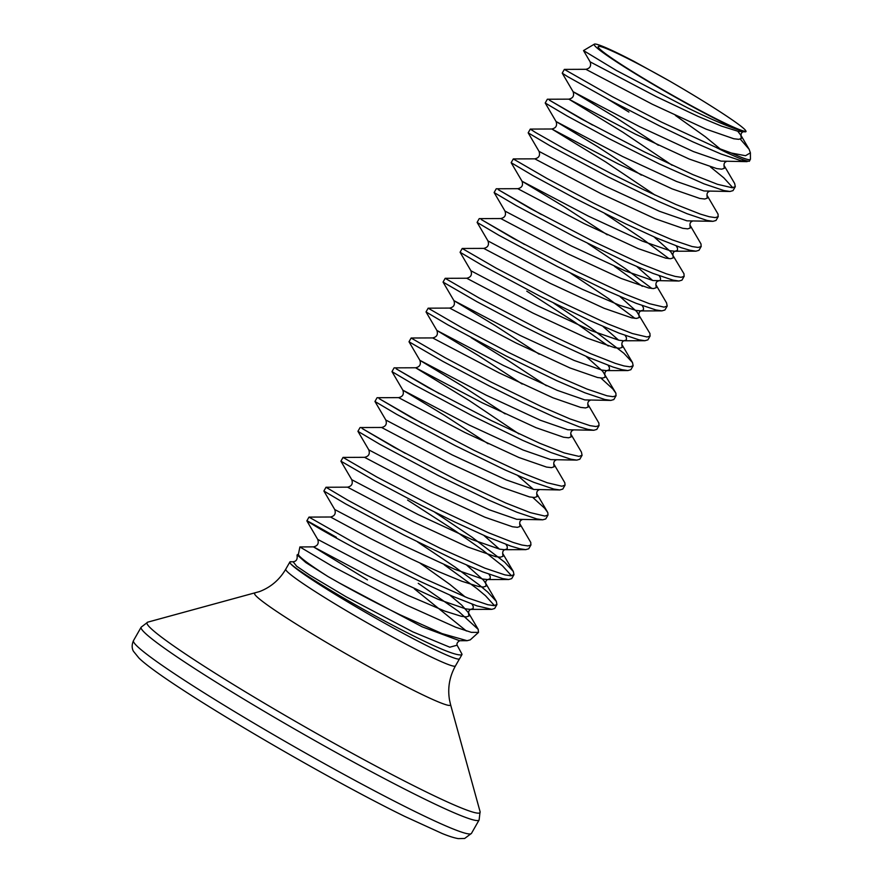 <?xml version="1.0" encoding="UTF-8"?>
<svg xmlns="http://www.w3.org/2000/svg" width="883" height="883" viewBox="0 0 883 883"><rect width="100%" height="100%" fill="white"/><g stroke="black" fill="none" stroke-linecap="round" stroke-linejoin="round"><path stroke-width="1.32" d="M461.798 654.8C456.246 656.257 433.708 646.654 394.193 626.014C342.063 598.751 286.699 564.314 289.79 562.041A97.704 6.269 29.7 0 0 393.123 627.89A97.704 6.269 29.7 0 0 459.557 658.806L461.919 654.656A97.704 6.269 29.7 0 0 461.986 654.424L461.798 654.8A97.704 6.269 29.7 0 0 461.919 654.656M418.255 583.332L458.586 611.433L478.211 629.38L478.498 632.405L470.242 639.877L467.096 640.694L442.074 633.597L399.922 614.723C378.399 604.171 358.112 593.542 339.061 582.824L327.968 576.533A94.084 6.038 29.7 0 1 298.399 554.314L299.9 546.941L313.465 546.864L366.213 574.91L407.924 595.285L444.844 611.124L461.401 616.312L466.379 616.886L468.917 616.025L468.431 612.692L461.677 605.098L449.756 595.065M478.498 632.405L471.29 632.338L455.771 627.261L406.522 605.131L332.483 566.356L299.9 546.941M414.359 588.84L466.39 630.992M367.471 579.899L313.465 546.864C317.637 545.959 319.05 543.475 317.725 539.403L306.854 520.871L308.984 517.107L357.008 544.403L423.145 578.1L467.869 598.001L487.846 604.723L493.807 605.617L496.941 604.546L496.323 601.367L487.626 591.996L478.939 584.734L454.811 566.908L417.593 541.974M336.368 537.272C304.392 518.994 298.62 516.014 319.05 528.321C338.277 539.458 381.82 563.078 421.014 581.831L452.361 596.191L476.975 605.881L491.776 609.347L494.668 608.486L496.941 604.535M740.296 139.095L749.137 149.315L740.826 135.132L741.312 138.465L738.773 139.326L733.795 138.752L706.19 129.183L652.283 104.227L585.859 69.304L564.347 69.393L612.372 96.7L661.577 122.13L715.771 147.262L731.378 153.035A102.881 6.6 29.7 0 0 750.429 159.15L750.395 152.847L745.528 155.717L731.378 153.035M628.895 112.053L607.449 98.918M564.347 69.393L562.228 73.157L567.416 76.501L610.252 100.43L659.446 125.85L692.658 141.766L721.113 154.028L741.091 160.739L749.391 161.247A103.3 6.623 -150.3 0 1 715.771 147.262M592.559 125.044L549.347 100.132L581.301 118.918L644.546 151.975L692.835 174.602L717.449 184.282L732.15 187.748L735.296 186.677L734.667 183.509L724.016 165.397C723.95 163.454 724.656 162.218 726.124 161.688M672.106 165.264L622.835 132.185L568.84 99.15L547.35 99.227L545.208 103.002L567.096 115.96L608.795 138.532L659.358 163.973L704.082 183.874L724.06 190.596L730.02 191.479L733.011 190.629L735.296 186.677M655.087 195.11L605.815 162.031L551.809 128.995L530.297 129.084L535.495 132.461L564.27 148.774L610.484 173.234L644.469 190.088L675.815 204.448L700.429 214.127L709.17 216.71L715.12 217.593L718.111 216.743L718.056 214.139L706.996 195.242C706.919 193.3 707.625 192.064 709.104 191.534M530.297 129.084L528.177 132.847L550.076 145.805L608.354 176.964L658.608 201.456L687.062 213.719L707.04 220.441L713 221.324L715.992 220.474L718.265 216.523M607.283 234.812L563.597 206.401L522.03 181.236L511.158 162.693L513.277 158.94L547.25 178.62L593.464 203.079L643.718 227.571L672.162 239.834L692.14 246.556L698.1 247.45L701.091 246.589L701.025 243.984L689.965 225.088C689.899 223.145 690.605 221.92 692.073 221.379M511.158 162.693L533.045 175.651L574.745 198.222L625.307 223.664L656.654 238.024L681.279 247.715L690.009 250.286L695.97 251.18L698.961 250.319L701.245 246.368M541.478 214.58L498.277 189.668L530.219 208.465L593.475 241.512L641.764 264.138L666.378 273.829L675.12 276.401L681.08 277.295L684.06 276.434L684.005 273.829L670.804 251.887L654.06 236.898M496.246 188.785L494.127 192.538L516.025 205.507L574.303 236.655L624.557 261.158L653.012 273.41L672.989 280.132L678.95 281.026L681.941 280.165L684.215 276.213M524.458 244.425L481.246 219.525L513.2 238.311L576.456 271.357L624.734 293.995L649.358 303.675L664.049 307.141L667.195 306.07L666.566 302.902L655.914 284.779C655.848 282.847 656.555 281.611 658.034 281.081L660.44 280.242L660.484 277.946L659.226 275.783M479.226 218.631L477.107 222.395L498.994 235.353L557.283 266.5L607.537 291.004L635.981 303.266L655.97 309.977L661.919 310.871L664.91 310.01L667.195 306.07M483.707 248.388C487.88 247.483 489.303 244.999 487.968 240.927L540.716 268.973L582.427 289.348L619.347 305.187L635.903 310.375L641.003 310.926C639.524 311.456 638.828 312.692 638.895 314.635L639.16 317.549L636.621 318.41L631.654 317.836L604.038 308.266L550.142 283.311L483.707 248.388L462.206 248.476L496.169 268.156L559.425 301.213L607.714 323.84L632.327 333.52L647.029 336.986L650.02 336.136L649.954 333.531L636.753 311.578L620.009 296.589M462.206 248.476L460.076 252.24L481.975 265.198L540.264 296.357L590.506 320.849L618.961 333.112L638.939 339.823L644.899 340.717L647.89 339.867L650.164 335.915M539.193 354.204L495.495 325.794L453.917 300.617L443.056 282.085L445.175 278.322L479.149 298.012L542.405 331.059L590.683 353.686L615.308 363.366L624.038 365.948L629.998 366.831L633.144 365.761L632.515 362.593L623.828 353.222L591.003 328.134L553.784 303.189M443.056 282.085L477.019 301.743L523.233 326.202L557.217 343.057L588.564 357.416L613.177 367.096L621.919 369.679L627.868 370.562L630.859 369.712L633.144 365.761M604.822 374.26L605.12 377.24L602.57 378.101L597.603 377.538L569.988 367.957L516.091 343.012L449.657 308.079L428.156 308.178L462.129 327.858L508.332 352.317L558.586 376.809L587.04 389.072L607.018 395.794L612.979 396.677L615.97 395.827L615.904 393.222L612.813 388.928L600.893 378.045M546.378 385.705L508.63 360.86L471.257 337.703M428.156 308.178L426.025 311.931L447.924 324.889L506.213 356.048L556.467 380.54L584.91 392.803L604.888 399.524L610.848 400.407L613.84 399.558L616.113 395.606M505.142 413.895L461.445 385.496L419.866 360.308L409.006 341.776L411.125 338.023L445.098 357.703L491.312 382.162L541.566 406.655L570.01 418.917L589.999 425.639L595.948 426.533L598.939 425.672L598.884 423.067L587.824 404.171C587.747 402.24 588.453 401.003 589.932 400.474M409.006 341.776L442.968 361.434L489.182 385.893L523.166 402.747L554.513 417.107L579.127 426.798L587.868 429.37L593.829 430.264L596.809 429.403L599.093 425.451M439.337 393.663L396.125 368.763L428.078 387.549L491.334 420.595L539.612 443.222L564.226 452.913L578.928 456.379L582.074 455.308L581.444 452.129L570.793 434.017C570.727 432.085 571.433 430.849 572.901 430.319M394.105 367.869L391.986 371.633L413.873 384.591L472.162 415.738L522.416 440.242L550.86 452.493L570.837 459.215L576.798 460.109L579.789 459.248L582.074 455.308M422.306 423.509L379.105 398.608L411.048 417.394L474.303 450.451L522.593 473.078L547.206 482.758L561.897 486.224L565.043 485.153L564.833 482.769L553.773 463.873C553.696 461.93 554.403 460.694 555.882 460.164M377.074 397.714L374.955 401.478L396.853 414.436L455.131 445.584L505.385 470.087L533.84 482.35L553.818 489.061L559.778 489.955L562.769 489.094L565.043 485.153M405.286 453.365L362.074 428.454L394.028 447.239L457.284 480.297L505.562 502.924L530.186 512.604L544.877 516.069L548.023 514.999L547.802 512.615L544.712 508.321L532.791 497.438M360.054 427.56L357.935 431.323L379.822 444.281L438.111 475.44L488.365 499.933L516.809 512.195L536.798 518.917L542.747 519.8L545.738 518.95L548.023 514.999M434.613 512.118L471.831 537.063L504.657 562.151L513.343 571.522L513.972 574.69L510.827 575.771L504.866 574.877L484.888 568.155L440.164 548.255L389.602 522.813L347.902 500.242L326.004 487.261L347.516 487.162C351.688 486.268 353.101 483.785 351.765 479.701L340.904 461.169L343.034 457.405L376.997 477.096L440.253 510.142L488.542 532.769L513.155 542.449L521.897 545.032L527.857 545.915L530.849 545.065L530.782 542.46L519.723 523.564C519.657 521.621 520.352 520.385 521.831 519.855M340.904 461.169L374.878 480.827L421.081 505.286L455.065 522.14L486.412 536.5L511.025 546.18L519.767 548.762L525.727 549.645L528.718 548.796L530.992 544.844M326.004 487.261L323.884 491.014L345.772 503.972L404.061 535.131L454.315 559.623L482.758 571.886L502.747 578.608L508.696 579.502L511.687 578.641L513.972 574.69M732.813 187.737L723.85 177.869L710.44 166.931M668.994 258.653L642.084 238.587L604.866 213.653M651.963 288.509L625.054 268.432L587.835 243.498M642.349 286.324L614.469 266.313M634.943 318.355L608.034 298.288L570.815 273.344M608.299 346.015L574.303 321.854L526.754 291.147M511.489 575.749L502.526 565.882L482.758 550.175L455.131 530.782L407.571 500.076M494.458 605.595L485.507 595.727L476.809 588.464L444.226 564.789M594.347 44.15L583.52 50.574L616.301 70.419L687.901 108.013C709.336 118.488 726.047 125.717 738.033 129.713A89.812 5.762 -150.3 0 1 689.137 104.878A89.812 5.762 -150.3 0 1 594.347 44.15A89.812 5.762 -150.3 0 1 633.53 61.115L669.755 81.137A85.21 5.464 -150.3 0 0 656.124 73.543A85.21 5.464 -150.3 0 0 600.44 46.534A85.21 5.464 -150.3 0 0 623.453 65.883A85.21 5.464 -150.3 0 0 688.276 104.062A85.21 5.464 -150.3 0 0 716.731 119.095A85.21 5.464 -150.3 0 0 746.014 131.192L745.727 130.772C744.314 127.064 712.989 106.324 674.59 83.962L669.755 81.137M457.107 645.197L449.789 647.206L412.803 631.853L346.114 596.776L309.999 575.275L296.644 566.202L293.101 561.743L289.988 561.864A97.66 6.258 -150.3 0 1 291.324 561.743M738.033 129.713C743.652 131.931 746.312 132.428 746.014 131.192L745.23 131.854L738.056 131.291L721.499 126.103L698 116.368L656.544 96.766L590.12 61.843L583.52 50.574M749.137 149.315L750.384 152.847M750.429 159.15L749.391 161.247M459.767 640.716C457.438 642.051 456.566 643.552 457.118 645.23L461.975 654.137M297.141 554.888L305.849 562.57L327.968 576.533M459.635 640.727L422.273 626.864L339.061 582.824L422.273 626.864L459.635 640.727L467.096 640.694M459.425 658.95L455.44 665.937A97.66 6.258 -150.3 0 1 378.332 629.104A97.66 6.258 -150.3 0 1 287.748 572.107A97.66 6.258 -150.3 0 1 285.772 569.16C279.525 579.778 270.783 587.25 259.525 591.577L147.77 622.14L141.148 627.195L133.499 640.605C130.574 647.162 133.421 651.168 133.488 651.334L138.973 658.078C164.58 683.398 319.767 774.899 404.69 816.378L442.173 833.508C448.851 836.223 454.226 837.934 458.299 838.618L464.657 838.475L471.467 833.375A194.547 12.472 -150.3 0 1 317.869 760.009A194.547 12.472 -150.3 0 1 137.417 646.466A194.547 12.472 -150.3 0 1 133.499 640.605M455.44 665.937C449.48 676.72 447.504 688.056 449.502 699.943L450.551 704.568A112.792 7.23 -150.3 0 1 364.602 664.303A112.792 7.23 -150.3 0 1 256.854 596.72A112.792 7.23 -150.3 0 1 255.01 593.034M450.551 704.568L480.087 811.687A191.688 12.296 -150.3 0 1 334.028 743.254A191.688 12.296 -150.3 0 1 150.894 628.409A191.688 12.296 -150.3 0 1 147.77 622.14M480.087 811.687L479.116 819.965A194.547 12.472 -150.3 0 1 325.518 746.599A194.547 12.472 -150.3 0 1 145.066 633.056A194.547 12.472 -150.3 0 1 141.148 627.195M317.725 539.403L384.149 574.325L438.045 599.281L465.661 608.851L470.628 609.425L473.178 608.564L473.211 606.268L471.952 604.104M465.175 596.93L449.911 584.436L420.021 563.133M309.006 517.096L330.485 517.008C334.657 516.114 336.081 513.63 334.745 509.546L401.169 544.48L455.076 569.425L482.681 579.005L487.659 579.579L490.197 578.718L490.242 576.422L488.972 574.259M351.765 479.701L418.2 514.634L472.096 539.579L499.712 549.16L504.679 549.723L507.217 548.862L507.261 546.577L506.003 544.414M343.057 457.405L364.536 457.317C368.708 456.423 370.132 453.928 368.796 449.855L435.22 484.789L489.127 509.734L516.732 519.303L542.846 519.8M360.087 427.549L381.566 427.471C385.739 426.577 387.151 424.083 385.816 420.01L452.251 454.933L506.147 479.888L533.762 489.458L559.877 489.955M488.111 443.741L444.414 415.341L402.847 390.165L469.27 425.087L523.178 450.043L550.782 459.613L576.897 460.109M518.884 433.895L469.613 400.816L415.617 367.769C419.789 366.875 421.202 364.392 419.866 360.308L486.301 395.242L540.197 420.198L567.802 429.767L593.928 430.264M522.162 384.05L478.465 355.639L436.897 330.463L503.321 365.396L557.228 390.341L584.833 399.922L610.948 400.407M449.657 308.079C453.829 307.185 455.253 304.69 453.917 300.617L520.352 335.551L574.248 360.496L601.853 370.076L606.831 370.639L609.369 369.778L609.413 367.494L608.155 365.33M445.209 278.311L466.688 278.233C470.86 277.339 472.273 274.845 470.937 270.772L537.372 305.706L591.268 330.65L618.884 340.22L623.851 340.794L626.4 339.933L626.433 337.637L625.175 335.474M662.018 310.871L640.55 310.948L643.42 310.088L643.464 307.792L642.195 305.628M479.259 218.62L500.738 218.542C504.91 217.637 506.323 215.154 504.988 211.081L571.422 246.004L625.319 270.96L652.934 280.529L679.049 281.026M496.279 188.774L517.758 188.686C521.93 187.792 523.354 185.309 522.019 181.225L588.442 216.158L642.349 241.103L669.954 250.684L674.932 251.258L677.471 250.397L677.504 248.101L676.246 245.938M513.31 158.929L534.789 158.841C538.961 157.947 540.374 155.463 539.038 151.379L605.473 186.313L659.369 211.258L686.985 220.838L713.1 221.324M641.334 175.121L597.636 146.71L556.069 121.534L622.493 156.468L676.4 181.412L704.005 190.982L730.12 191.479M658.365 145.265L614.667 116.865L573.089 91.689L639.524 126.611L693.42 151.567L721.025 161.136L747.15 161.633M720.528 149.205L705.285 136.722L675.385 115.419M330.485 517.008L370.385 538.453L410.97 558.818L438.376 571.544L461.875 581.279L478.431 586.467L483.398 587.04L485.937 586.18L485.981 583.884L483.531 580.208L466.787 565.219M347.516 487.162L413.939 522.096L467.847 547.041L495.451 556.621L500.429 557.184L502.968 556.323L502.681 553.343M499.447 549.105L483.807 535.374M364.536 457.317L430.97 492.25L484.866 517.195L512.482 526.765L517.449 527.339L519.988 526.478L519.701 523.498M381.566 427.471L447.99 462.405L501.897 487.35L529.502 496.919L534.48 497.493L537.019 496.632L536.721 493.641M533.498 489.403L517.857 475.672M377.107 397.703L398.586 397.626L465.021 432.549L518.917 457.504L546.522 467.074L551.5 467.648L554.038 466.787L553.751 463.796M394.127 367.858L415.617 367.769L482.041 402.703L535.948 427.659L563.553 437.228L568.52 437.802L571.069 436.942L570.771 433.95M411.158 338.012L432.637 337.924L499.072 372.858L552.968 397.803L580.572 407.383L585.55 407.946L588.089 407.096L587.802 404.105M615.495 392.438L602.703 371.279L585.959 356.279M466.688 278.233L533.111 313.167L587.018 338.112L614.623 347.681L619.601 348.255L622.14 347.394L621.853 344.403M618.619 340.165L602.979 326.434M500.738 218.542L567.162 253.465L621.069 278.421L648.674 287.99L653.652 288.564L656.19 287.703L655.903 284.712M652.669 280.474L637.029 266.743M517.758 188.686L584.193 223.62L638.089 248.576L665.705 258.145L670.672 258.719L673.21 257.858L672.923 254.867M534.789 158.841L601.213 193.774L655.12 218.719L682.725 228.3L687.702 228.863L690.241 228.002L689.943 225.022M545.208 103.002L556.069 121.534C557.405 125.607 555.981 128.101 551.809 128.995L618.243 163.929L672.14 188.874L699.744 198.443L704.722 199.017L707.261 198.156L706.974 195.176M562.228 73.157L573.089 91.689C574.425 95.761 573.001 98.256 568.84 99.15L635.263 134.073L689.159 159.028L716.775 168.598L721.742 169.172L724.292 168.311L723.994 165.32M743.155 131.843C741.676 132.373 740.969 133.609 741.047 135.552L737.791 131.236M289.767 562.173L285.772 569.16M479.116 819.965L471.467 833.375M478.211 629.38L468.641 613.1C468.575 611.168 469.281 609.932 470.76 609.402L491.776 609.347M334.745 509.546L323.884 491.014M496.323 601.367L485.672 583.255C485.606 581.323 486.301 580.087 487.78 579.557L508.796 579.502M513.343 571.522L502.692 553.409C502.626 551.467 503.332 550.241 504.811 549.701L525.827 549.645M368.796 449.855L357.935 431.323M385.816 420.01L374.955 401.478M398.586 397.626C402.758 396.721 404.182 394.237 402.847 390.165L391.986 371.633M432.637 337.924C436.809 337.03 438.233 334.547 436.897 330.463L426.025 311.931M604.634 373.917L604.844 374.326C604.778 372.383 605.484 371.147 606.952 370.617L627.979 370.562M470.937 270.772L460.076 252.24M632.515 362.593L621.864 344.48C621.798 342.538 622.504 341.302 623.983 340.772L644.998 340.717M487.968 240.927L477.107 222.395M504.988 211.081L494.127 192.538M672.736 254.525L672.945 254.933C672.879 253.002 673.574 251.765 675.053 251.236L696.069 251.18M539.038 151.379L528.177 132.847M547.394 511.831L536.743 493.718C536.676 491.776 537.383 490.54 538.851 490.01M585.859 69.304C590.032 68.399 591.444 65.916 590.12 61.843M298.432 554.127L297.141 554.877M297.052 555.407C297.626 559.325 296.313 561.433 293.101 561.743"/></g></svg>
